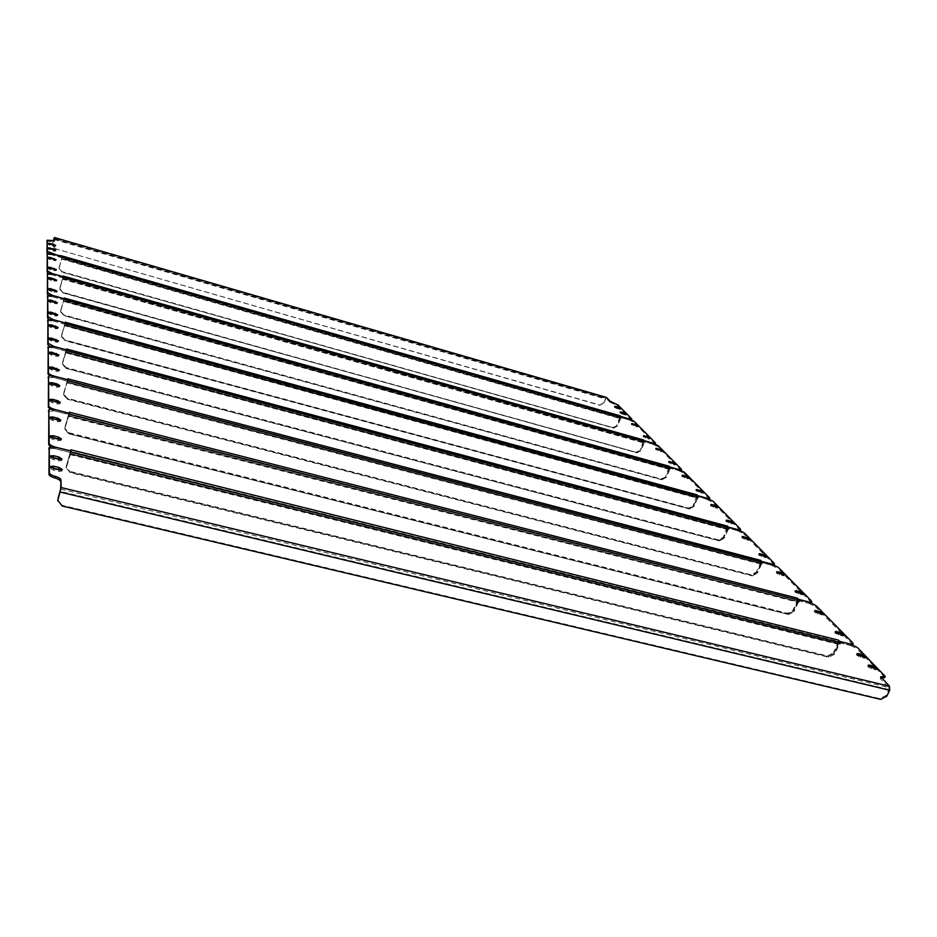 <?xml version="1.0" encoding="UTF-8"?>
<svg xmlns="http://www.w3.org/2000/svg" width="937" height="937" viewBox="0 0 937 937"><rect width="100%" height="100%" fill="white"/><g stroke="black" fill="none" stroke-linecap="round" stroke-linejoin="round"><path stroke-width="0.7" stroke-dasharray="4.68 3.51" d="M839.4 642.208L839.294 642.841L840.454 642.466M71.048 452.243L70.989 451.072L70.533 452.477L70.486 451.318L837.83 641.33L839.072 642.618L849.929 645.3L850.468 644.152M864.148 656.954L865.214 658.207L860.072 657.317L856.395 654.881L858.034 654.916M60.858 459.552L61.561 460.582L58.562 460.84L52.999 459.481L49.93 457.467L51.102 456.975M875.568 668.538L876.599 669.791L871.422 668.913L867.662 666.418L869.278 666.43M61.198 470.116L61.865 471.135L58.82 471.428L53.163 470.058L50.048 467.996L51.195 467.481M838.978 642.103L833.965 653.534L839.294 642.841L840.419 643.988L70.591 453.731L70.544 452.688L66.433 465.865L70.943 449.83M851.358 644.375L850.784 645.581L839.165 642.7M850.784 645.581L856.84 648.755L857.414 647.549M884.657 675.155L884.048 676.397L856.84 648.755M884.048 676.397L884.645 677.662M881.061 677.638L880.183 677.978L880.78 679.255L881.389 678.013M60.682 489.137L888.873 687.535L880.78 679.255M48.853 448.776L54.182 448.518L54.639 447.019M70.533 452.559L54.182 448.518M888.873 687.535L888.979 689.527L886.097 695.406L880.019 698.639L62.147 505.301L57.766 500.616M70.591 453.731L66.258 467.996L70.369 472.728L828.812 657.282L834.598 654.202L839.189 644.539L840.419 643.988M70.369 472.728L70.334 472.107L828.179 656.603L70.334 472.107L66.234 467.376L66.433 465.865L66.234 467.376L70.334 472.107L66.211 466.767L70.486 451.318M834.598 654.202L833.965 653.534L828.179 656.603L833.965 653.534L833.321 652.855L827.535 655.923L70.31 471.487M707.271 498.332L706.826 499.351L698.288 496.516M65.332 323.745L64.946 324.296L52.788 320.899L53.14 319.681L52.788 320.841L64.934 324.167L64.911 323.417L696.695 495.907L706.767 499.292L707.189 498.308M64.934 324.167L65.285 322.996L64.946 324.214M56.361 327.61L57.743 328.688L55.353 328.688L50.938 327.493L48.501 326.053L50.258 325.912M56.876 341.056L58.141 342.11L55.681 342.134L51.148 340.916L48.654 339.428L50.293 339.229M731.539 522.6L733.202 523.912L728.646 522.998L725.73 521.23L727.862 521.487M715.927 506.835L717.73 508.17L713.244 507.268L710.422 505.558L712.67 505.863M53.667 346.432L53.304 347.65L66.117 351.082L66.082 350.262L727.065 527.191L727.99 528.152L737.571 530.717L738.028 529.686M53.304 347.65L49.134 345.952M47.635 320.77L52.788 320.899M697.503 496.212L697.128 497.828L697.69 496.926L64.969 324.952L64.946 324.296L64.583 325.397L65.274 322.211M706.826 499.351L712.542 502.232L712.998 501.213M740.195 528.784L739.726 529.838L712.542 502.232M739.726 529.838L740.136 530.705L737.571 530.717M727.065 527.191L723.317 537.252L718.328 539.888L65.953 367.515L62.498 363.392L66.457 348.986M66.48 349.864L66.117 351.082M727.932 527.59L723.786 537.756L718.796 540.391L65.965 367.948L62.51 363.825L65.953 367.515M62.674 362.104L66.082 350.262M718.328 539.888L718.796 540.391L723.786 537.756L723.317 537.252M64.969 324.952L64.594 325.783L697.561 498.285L698.44 497.711M697.561 498.285L694.024 506.472L688.812 508.522L64.805 340.272L61.526 336.324L64.583 325.397L697.128 497.828L693.591 506.015L688.379 508.065L64.794 339.885L61.514 335.938L64.911 323.417M61.678 334.696L64.594 325.783M61.701 335.481L61.537 336.723L64.794 339.885M688.379 508.065L689.245 508.978L64.817 340.67M689.245 508.978L694.024 506.472M771.947 564.156L771.444 565.257L762.179 562.376M67.862 380.691L67.429 381.207L53.889 377.576L54.287 376.229L53.889 377.506L67.417 381.043L67.382 380.129L760.387 561.532L761.406 562.575L771.374 565.187L771.854 564.133M58.457 386.009L59.441 387.028L56.77 387.145L51.851 385.857L49.134 384.182L50.528 383.854M59.019 402.758L59.921 403.788L57.18 403.929L52.109 402.629L49.321 400.872L50.645 400.497M801.65 593.566L802.915 594.831L798.043 593.929L794.74 591.821L796.532 591.938M782.852 574.522L784.199 575.786L779.408 574.885L776.211 572.87L778.073 573.011M54.943 409.61L54.545 410.956L68.881 414.622L68.834 413.592L797.129 599.387L798.254 600.547L808.643 603.194L809.158 602.093M54.545 410.956L50.118 409.2M48.185 377.623L53.889 377.576M761.336 562.024L760.938 563.723L761.582 562.762L762.495 563.699L67.464 382.027L67.429 381.207L67.019 382.413L67.78 378.794M771.444 565.257L777.851 568.548L778.354 567.447M811.266 600.781L810.728 601.941L777.851 568.548M810.728 601.941L811.278 603.1L808.643 603.194M797.129 599.387L797.176 601.144L792.901 610.385L787.408 613.29L68.682 432.683L64.829 428.186L69.268 412.186M69.291 413.276L68.881 414.622M798.172 600.008L793.475 610.994L787.982 613.899L68.706 433.234L64.84 428.724L68.682 432.683M65.016 426.745L68.834 413.592M787.408 613.29L787.982 613.899L793.475 610.994L792.901 610.385M67.464 382.027L67.042 382.893L761.465 564.273L762.495 563.699M761.465 564.273L757.459 573.139L756.944 572.589L751.708 575.353L67.265 398.752L63.611 394.442L67.019 382.413L760.938 563.723L756.944 572.589L756.417 572.038L751.193 574.803L67.241 398.26L63.599 393.962L67.382 380.129M63.775 392.591L67.042 382.893M63.81 393.563L63.634 394.934L67.277 399.244L67.241 398.26M751.193 574.803L752.224 575.904L67.277 399.244M752.224 575.904L757.459 573.139M738.11 529.71L737.642 530.775L728.752 527.918M66.539 350.684L66.117 351.223L53.304 347.709L53.69 346.432M66.504 349.864L66.117 351.141M57.391 355.228L58.551 356.271L56.021 356.318L51.371 355.088L48.806 353.53L50.352 353.284M57.918 370.185L58.972 371.228L56.384 371.298L51.605 370.045L48.97 368.428L50.434 368.136M764.943 556.391L766.384 557.667L761.676 556.754L758.583 554.833L760.504 555.009M747.855 539.103L749.401 540.391L744.763 539.478L741.776 537.639L743.791 537.85M53.889 377.506L49.591 375.772M47.892 347.662L53.304 347.709M66.152 351.961L66.117 351.223L65.731 352.382L727.545 529.241L728.143 528.316L728.974 529.171L66.129 351.89L65.754 352.804L728.026 529.745L728.974 529.171M737.642 530.775L743.685 533.856L744.154 532.79M774.009 563.032L773.505 564.144L743.685 533.856M773.505 564.144L773.974 565.14L771.374 565.187M760.387 561.532L760.411 563.184L756.417 572.038M63.599 393.962L67.019 382.413L760.938 563.723L756.944 572.589L751.708 575.353L67.265 398.752L63.634 394.934M728.026 529.745L724.266 538.248L723.786 537.756L727.545 529.241L65.731 352.382L62.697 362.97L65.754 352.804M65.988 368.393L719.276 540.883L65.988 368.393L62.533 364.27L62.697 362.97M719.276 540.883L724.266 538.248M679.056 469.613L678.634 470.597L670.412 467.797M64.255 299.407L63.88 299.969L52.308 296.689L52.659 295.518L52.308 296.642L63.88 299.852L63.857 299.184L669.686 468.078L678.575 470.538L678.985 469.589M64.231 298.739L63.88 299.899M55.224 302.639L57.028 303.822L50.551 302.616L48.232 301.281L50.387 301.281M55.833 314.82L57.38 315.945L55.037 315.921L50.739 314.738L48.373 313.356L50.27 313.274M700.958 491.749L702.926 493.131L698.51 492.218L695.769 490.578L698.194 490.941M686.516 477.284L688.765 478.725L684.42 477.811L681.761 476.242L684.432 476.687M52.788 320.841L48.724 319.177M47.412 296.49L52.308 296.689M669.65 467.504L669.299 469.086L669.826 468.207L63.88 299.969L63.54 301.035L64.196 298.025M678.634 470.597L684.057 473.314L684.478 472.318M709.379 497.547L708.934 498.566L684.057 473.314M708.934 498.566L709.297 499.327L706.767 499.292M696.695 495.907L693.157 505.558M61.514 335.938L64.583 325.397L697.128 497.828L693.591 506.015L688.812 508.522L64.805 340.272L61.537 336.723M670.388 468.851L63.892 300.519L63.552 301.386L669.697 469.496L670.517 468.922M669.697 469.496L666.348 477.378L661.37 479.369L63.751 315.277L60.636 311.482L63.54 301.035L669.299 469.086L665.949 476.968L660.983 478.948L63.739 314.914L60.624 311.131L63.857 299.184M60.776 309.948L63.552 301.386M60.8 310.651L60.647 311.834L63.739 314.914M660.983 478.948L661.768 479.791L63.775 315.628M661.768 479.791L666.348 477.378M653.136 443.236L652.738 444.185L644.234 441.842L644.808 441.421M52.203 273.604L51.886 274.682L644.387 441.233M63.271 277.329L62.92 277.891L51.886 274.717L52.214 273.604M50.2 280.081L47.998 278.828L50.176 278.898L56.372 281.276L50.2 280.081L50.528 278.957M50.364 291.079L48.115 289.791L50.352 289.849L56.688 292.274L50.364 291.079L50.703 289.931M672.614 463.417L675.202 464.928L674.066 464.893L668.339 462.503L672.614 463.393M659.671 450.24L662.201 451.704L661.065 451.657L655.455 449.327L659.683 450.205M52.308 296.642L48.373 295.014M47.201 274.471L51.886 274.717M644.082 441.14L643.731 442.697L644.234 441.842L62.92 277.891L62.592 278.921L63.224 276.075M652.738 444.185L657.903 446.75L658.301 445.789M681.176 468.968L680.754 469.952L657.903 446.75M680.754 469.952L681.07 470.608L678.575 470.538M64.208 298.739L63.88 299.852M668.913 467.282L665.551 476.546M60.624 311.131L63.54 301.035L669.299 469.086L665.949 476.968L661.37 479.369L63.751 315.277L60.647 311.834M62.943 278.441L62.603 279.238L644.106 443.072L644.867 442.498M644.106 443.072L640.931 450.674L636.176 452.594L62.802 292.578L59.827 288.924L62.592 278.921L643.731 442.697L640.557 450.287L635.813 452.208L62.791 292.25L59.816 288.608L62.896 277.176M59.956 287.472L62.603 279.238M59.98 288.116L59.839 289.252L62.791 292.25M635.813 452.208L62.814 292.894M636.539 452.981L640.931 450.674M629.242 418.921L628.868 419.846L620.645 417.539L621.219 417.117M62.381 257.206L62.041 257.769L51.488 254.7L51.804 253.634M51.031 253.423L50.739 254.442L62.041 257.675L62.346 256.644L62.041 257.71M49.884 259.561L47.775 258.389L49.86 258.495L55.775 260.755L49.884 259.561L50.188 258.483M50.036 269.587L47.881 268.38L50.012 268.462L56.068 270.781L50.036 269.587L50.352 268.486M647.256 437.591L649.716 439.008L648.591 438.961L643.11 436.689L647.28 437.532M635.333 425.445L637.722 426.815L636.621 426.757L631.245 424.543L635.356 425.375M51.886 274.682L48.045 273.089M47.014 254.407L51.488 254.7M620.517 416.848L620.177 418.37L620.645 417.539L62.041 257.769L61.725 258.764L62.334 256.059M628.868 419.846L633.799 422.259L634.173 421.345M655.256 442.709L654.858 443.646L633.799 422.259M654.858 443.646L655.127 444.232L652.679 444.138L653.066 443.213M644.316 441.21L652.679 444.138M643.403 440.987L640.194 449.901M59.816 288.608L62.592 278.921L643.731 442.697L640.557 450.287L636.176 452.594L62.802 292.578L59.839 289.252M621.137 418.089L62.053 258.237L61.737 259.057L620.517 418.722L621.243 418.148M620.517 418.722L617.495 426.054L612.95 427.916L61.936 271.871L59.078 268.369L61.725 258.764L620.177 418.37L617.167 425.703L612.611 427.553L61.924 271.578L59.078 268.076L62.018 257.125L620.739 416.918M59.218 266.975L61.737 259.057M59.23 267.572L59.09 268.661L61.924 271.578M612.611 427.553L61.947 272.175M613.278 428.268L617.495 426.054M53.444 250.027L55.506 251.163L53.468 251.057L47.67 248.844L53.479 249.91M622.168 414.201L619.837 412.877L620.938 412.936L626.197 415.103L622.168 414.201L622.543 413.287M53.327 245.4L55.365 246.525L53.35 246.408L47.623 244.217L53.362 245.271M616.605 408.509L614.297 407.208L615.398 407.267L620.61 409.41L616.605 408.509L616.979 407.607M50.739 254.442L47.623 253.142M46.885 241.207L54.135 241.699L54.416 240.715M54.123 240.879L54.147 241.629M610.198 401.212L609.823 402.114L606.18 398.389L54.065 238.607L606.18 398.389M609.823 402.114L617.776 405.99L618.139 405.1M631.585 418.722L631.21 419.635L617.776 405.99M631.21 419.635L629.406 419.963L629.769 419.085M620.54 417.422L629.406 419.963M53.304 240.914L52.226 245.166L54.978 248.621L599.75 405.217L603.815 403.086L606.098 398.33M603.815 403.086L606.192 397.393M53.222 240.914L52.355 244.159M603.498 402.758L599.75 405.217M54.978 248.621L599.434 404.889M54.967 248.352L52.214 244.897L52.355 243.889M619.884 416.754L616.827 425.351M59.078 268.076L61.725 258.764L620.177 418.37L617.167 425.703L612.95 427.916L61.936 271.871L59.09 268.661M809.252 602.116L808.725 603.276L798.441 600.746L799.542 600.359M69.361 414.318L54.545 411.038L54.967 409.621M69.315 413.276L68.881 414.693M59.605 420.537L60.436 421.556L57.614 421.732L52.39 420.408L49.509 418.581L50.785 418.171M60.214 439.43L60.987 440.449L58.071 440.671L52.683 439.324L49.72 437.415L50.926 436.958M842.222 634.7L843.335 635.954L838.299 635.063L834.75 632.744L836.425 632.803M821.409 613.606L822.604 614.859L817.65 613.958L814.23 611.756L815.963 611.838M55.705 447.289L55.283 448.706L70.533 452.477M55.283 448.706L50.399 446.715M48.501 411.202L54.545 411.038M68.928 415.723L68.893 414.798L68.46 416.063L797.75 601.741L798.441 600.746L799.448 601.788L68.905 415.63L68.483 416.602L798.336 602.339L799.448 601.788M808.725 603.276L815.53 606.813L816.068 605.653M852.518 642.583L851.944 643.789L815.53 606.813M851.944 643.789L852.588 645.148L849.929 645.3M837.83 641.33L837.901 643.204L833.321 652.855M798.336 602.339L794.061 611.592L793.475 610.994L797.75 601.741L68.46 416.063L65.051 427.834L68.483 416.602M68.729 433.784L788.556 614.508L68.729 433.784L64.864 429.275L65.051 427.834M788.556 614.508L794.061 611.592M58.82 471.428L59.289 469.894M53.163 470.058L53.632 468.523M871.422 668.913L872.019 667.671M875.381 669.873L875.978 668.631M58.562 460.84L59.019 459.329M52.999 459.481L53.456 457.959M860.072 657.317L860.658 656.099M863.984 658.278L864.57 657.06M888.979 689.527L60.226 491.386M886.824 696.144L886.097 695.406M62.17 506.003L62.147 505.301M880.019 698.639L880.733 699.389M70.076 454.012L838.545 643.871L70.076 454.012M70.111 454.609L839.189 644.539M66.41 465.256L66.457 466.485M827.535 655.923L828.812 657.282M727.077 528.749L65.719 351.949M716.559 508.17L717.016 507.128M713.244 507.268L713.689 506.226M732.031 523.912L732.5 522.858M728.646 522.998L729.103 521.944M51.148 340.916L51.523 339.662M55.681 342.134L56.056 340.881M50.938 327.493L51.301 326.263M55.353 328.688L55.716 327.458M797.176 601.144L68.436 415.524M783.004 575.822L783.519 574.697M779.408 574.885L779.924 573.76M801.709 594.866L802.248 593.73M798.043 593.929L798.57 592.781M52.109 402.629L52.531 401.223M57.18 403.929L57.602 402.523M51.851 385.857L52.249 384.498M56.77 387.145L57.18 385.775M760.411 563.184L66.995 381.945M748.218 540.403L748.698 539.325M744.763 539.478L745.243 538.412M765.189 557.679L765.693 556.59M761.676 556.754L762.168 555.653M51.605 370.045L51.992 368.709M56.384 371.298L56.782 369.974M51.371 355.088L51.758 353.788M56.021 356.318L56.407 355.029M696.695 497.383L64.559 325.022M687.629 478.702L688.051 477.706M684.42 477.811L684.853 476.816M701.778 493.108L702.211 492.089M698.51 492.218L698.955 491.199M50.739 314.738L51.09 313.532M55.037 315.921L55.4 314.715M50.551 302.616L50.891 301.445M54.744 303.775L55.096 302.604M668.901 468.676L63.517 300.683M661.065 451.657L661.475 450.697M657.985 450.791L658.383 449.83M674.066 464.893L674.488 463.92M670.927 464.014L671.337 463.042M54.463 292.227L54.803 291.067M54.194 281.205L54.533 280.081M643.368 442.311L62.58 278.605M636.621 426.757L636.996 425.843M633.635 425.913L634.021 424.988M648.591 438.961L648.99 438.024M645.558 438.106L645.956 437.157M53.948 270.699L54.264 269.587M53.702 260.65L54.018 259.572M619.509 409.34L619.884 408.438M53.35 246.408L53.655 245.365M49.661 245.342L49.966 244.299M625.108 415.032L625.483 414.131M53.468 251.057L53.772 249.992M49.731 249.98L50.036 248.926M614.157 403.156L613.794 404.046M50.809 240.434L50.504 241.477M53.749 239.099L605.185 398.623M54.088 239.462L605.501 398.951M619.837 418.019L61.713 258.471M837.901 643.204L70.052 453.403M821.398 614.906L821.936 613.735M817.65 613.958L818.2 612.786M842.129 636.012L842.691 634.817M838.299 635.063L838.861 633.869M52.683 439.324L53.128 437.86M58.071 440.671L58.516 439.195M52.39 420.408L52.823 418.98M57.614 421.732L58.047 420.303M61.865 471.135L62.334 469.601M50.048 467.996L50.516 466.462M867.662 666.418L868.259 665.176M876.599 669.791L877.196 668.561M61.561 460.582L62.029 459.06M49.93 457.467L50.387 455.956M856.395 654.881L856.98 653.663M865.214 658.207L865.8 656.978M880.792 676.725L880.183 677.978M70.544 453.613L840.149 643.836M66.211 466.767L66.258 467.996M64.958 324.893L698.299 497.617M717.73 508.17L718.175 507.14M710.422 505.558L710.867 504.528M733.202 523.912L733.659 522.858M725.73 521.23L726.198 520.176M48.654 339.428L49.029 338.163M58.141 342.11L58.516 340.857M48.501 326.053L48.865 324.823M57.743 328.688L58.117 327.458M62.533 364.27L62.498 363.392M67.441 381.945L762.296 563.582M784.199 575.786L784.714 574.674M776.211 572.87L776.726 571.757M802.915 594.831L803.442 593.683M794.74 591.821L795.267 590.685M49.321 400.872L49.731 399.478M59.921 403.788L60.343 402.395M49.134 384.182L49.544 382.823M59.441 387.028L59.839 385.681M64.864 429.275L64.829 428.186M66.129 351.89L728.81 529.065M749.401 540.391L749.881 539.314M741.776 537.639L742.245 536.561M766.384 557.667L766.876 556.566M758.583 554.833L759.075 553.732M48.97 368.428L49.356 367.105M58.972 371.228L59.371 369.904M48.806 353.53L49.192 352.242M58.551 356.271L58.926 354.982M688.765 478.725L689.199 477.729M681.761 476.242L682.183 475.246M702.926 493.131L703.371 492.112M695.769 490.578L696.214 489.571M48.373 313.356L48.724 312.15M57.38 315.945L57.731 314.738M48.232 301.281L48.583 300.109M57.028 303.822L57.38 302.639M62.931 278.394L644.761 442.44M662.201 451.704L662.6 450.744M655.455 449.327L655.865 448.366M675.202 464.928L675.624 463.956M668.339 462.503L668.749 461.531M48.115 289.791L48.455 288.631M56.688 292.274L57.028 291.126M47.998 278.828L48.326 277.703M56.372 281.276L56.7 280.151M637.722 426.815L638.109 425.89M631.245 424.543L631.62 423.618M649.716 439.008L650.102 438.071M643.11 436.689L643.496 435.752M47.881 268.38L48.209 267.268M56.068 270.781L56.396 269.68M47.775 258.389L48.092 257.312M55.775 260.755L56.091 259.678M614.297 407.208L614.66 406.307M620.61 409.41L620.973 408.509M55.365 246.525L55.67 245.482M47.623 244.217L47.928 243.175M619.837 412.877L620.212 411.964M626.197 415.103L626.572 414.189M55.506 251.163L55.81 250.109M47.67 248.844L47.974 247.778M54.44 240.657L54.135 241.699M68.905 415.63L799.226 601.648M822.604 614.859L823.154 613.688M814.23 611.756L814.768 610.584M843.335 635.954L843.909 634.759M834.75 632.744L835.312 631.55M49.72 437.415L50.165 435.939M60.987 440.449L61.432 438.984M49.509 418.581L49.942 417.152M60.436 421.556L60.87 420.127"/><path stroke-width="1.41" d="M71.036 452.021L840.993 642.782L839.739 641.494L839.4 642.208M69.35 414.131L799.542 600.359L69.361 414.318L69.315 413.276L54.967 409.621C51.512 408.837 49.474 408.954 48.841 409.973L49.134 443.189C49.556 444.735 51.746 446.082 55.728 447.218L70.989 450.99L71.048 452.243L840.993 642.782M858.034 654.916L864.148 656.954M51.102 456.975L60.858 459.552M869.278 666.43L875.568 668.538M51.195 467.481L61.198 470.116M57.766 500.616L61.174 487.556L889.482 686.271L880.792 676.725L885.254 676.42L884.645 677.662L881.061 677.638M70.989 451.072L54.639 447.019L49.216 447.464L49.427 472.787C49.79 474.192 51.711 475.387 55.178 476.359C58.656 477.331 60.577 478.526 60.964 479.943L60.682 489.137L57.965 498.718M60.483 481.501C60.109 480.072 58.176 478.877 54.709 477.905C51.23 476.933 49.31 475.75 48.958 474.333L49.427 472.787M49.181 447.675L48.958 474.333M860.658 656.099L865.8 656.978L862.11 654.553L858.21 653.593L856.98 653.663L860.658 656.099M58.961 457.057L53.421 455.687L50.387 455.956L53.456 457.959L59.019 459.329L62.029 459.06L58.961 457.057L58.504 458.556M872.019 667.671L877.196 668.561L873.436 666.066L869.489 665.094L868.259 665.176L872.019 667.671M59.23 467.54L53.585 466.169L50.516 466.462L53.632 468.523L59.289 469.894L62.334 469.601L59.23 467.54L58.762 469.074M61.174 487.556L60.964 479.943M885.254 676.42L857.414 647.549L851.358 644.375L839.739 641.494M889.482 686.271L889.693 690.276L886.824 696.144L880.733 699.389L62.17 506.003L57.754 500.241M57.989 499.409L57.766 500.932M670.412 467.797L64.255 299.407L64.231 298.739L52.659 295.518L47.705 295.413L47.904 316.683L53.14 319.622L65.297 322.949L65.332 323.745L698.885 496.68M50.258 325.912L56.361 327.61M50.293 339.229L56.876 341.056M727.862 521.487L731.539 522.6M712.67 505.863L715.927 506.835M49.134 345.952L47.787 344.488L48.162 343.223L53.69 346.374L66.48 349.864M697.76 496.282L697.14 494.888L65.274 322.211L65.297 322.949L53.14 319.681L47.951 319.658L47.787 344.488M51.301 326.263L58.117 327.458L51.277 324.823L48.865 324.823L51.301 326.263M51.523 339.662L58.516 340.857L51.5 338.152L49.029 338.163L51.523 339.662M730.755 521.089L726.198 520.176L732.5 522.858L733.659 522.858L730.755 521.089L730.298 522.143M715.353 505.441L710.867 504.528L717.016 507.128L718.175 507.14L715.353 505.441L714.908 506.472M47.928 319.775L48.162 343.223M728.201 527.66L727.534 526.125L66.457 348.986L66.492 349.806M728.459 527.086L738.04 529.651L740.605 529.639L740.195 528.784L712.998 501.213L707.271 498.332L698.042 495.814M727.534 526.125L727.932 527.59M762.179 562.376L762.999 562.587L761.98 561.544L761.711 562.13M728.752 527.918L66.539 350.684L66.504 349.864L53.69 346.432L48.209 346.514L48.455 372.762C48.818 373.992 50.762 375.128 54.287 376.17L67.827 379.708L67.862 380.691L762.999 562.587M50.528 383.854L58.457 386.009M50.645 400.497L59.019 402.758M796.532 591.938L801.65 593.566M778.073 573.011L782.852 574.522M50.118 409.2L48.349 407.267L48.771 405.862C49.157 407.232 51.219 408.462 54.967 409.551L69.291 413.276M67.827 379.778L54.287 376.229C51.02 375.456 49.087 375.526 48.513 376.428L48.349 407.267M52.249 384.498L59.839 385.681L57.134 383.994L52.226 382.718L49.544 382.823L52.249 384.498M52.531 401.223L60.343 402.395L57.555 400.638L52.495 399.338L49.731 399.478L52.531 401.223M800.139 591.587L795.267 590.685L798.57 592.781L802.248 593.73L803.442 593.683L800.139 591.587L799.612 592.723M781.517 572.659L776.726 571.757L783.519 574.697L784.714 574.674L781.517 572.659L781.001 573.784M48.49 376.592L48.771 405.862M798.465 600.078L797.656 598.228L69.268 412.186L69.315 413.205M798.781 599.387L809.181 602.034L811.817 601.952L811.266 600.781L778.354 567.447L771.947 564.156L761.98 561.544M797.656 598.228L798.172 600.008M729.454 528.093L728.517 527.144L728.283 527.683M50.352 353.284L57.391 355.228M50.434 368.136L57.918 370.185M760.504 555.009L764.943 556.391M743.791 537.85L747.855 539.103M49.591 375.772L48.045 374.097L48.455 372.762M48.197 346.655L48.045 374.097M51.758 353.788L58.926 354.982L51.722 352.195L49.192 352.242L51.758 353.788M51.992 368.709L59.371 369.904L51.968 367.035L49.356 367.105L51.992 368.709M763.784 554.645L759.075 553.732L765.693 556.59L766.876 556.566L763.784 554.645L763.292 555.746M746.883 537.475L742.245 536.561L748.698 539.325L749.881 539.314L746.883 537.475L746.402 538.552M761.617 562.106L760.891 560.42L67.78 378.794L67.827 379.708M761.91 561.474L771.877 564.086L774.477 564.039L774.009 563.032L744.154 532.79L738.11 529.71L728.517 527.144M760.891 560.42L761.336 562.024M670.939 467.938L669.967 467.586M50.387 301.281L55.224 302.639M50.27 313.274L55.833 314.82M698.194 490.941L700.958 491.749M684.432 476.687L686.516 477.284M48.724 319.177L47.541 317.901L47.904 316.683M47.693 295.518L47.541 317.901M50.891 301.445L57.38 302.639L50.879 300.145L48.583 300.109L50.891 301.445M51.09 313.532L57.731 314.738L51.066 312.173L48.724 312.15L51.09 313.532M700.63 490.484L696.214 489.571L702.211 492.089L703.371 492.112L700.63 490.484L700.185 491.492M686.528 476.16L682.183 475.246L688.051 477.706L689.199 477.729L686.528 476.16L686.107 477.156M697.983 495.755L707.212 498.273L709.742 498.308L709.379 497.547L684.478 472.318L679.056 469.613L670.166 467.141M697.14 494.888L697.503 496.212M620.739 416.918L620.259 415.829L62.334 256.059L47.295 253.4L47.459 270.98L52.214 273.569L63.247 276.684L63.271 277.329L645.265 441.55M48.373 295.014L47.33 293.89L47.67 292.719L52.659 295.471L64.208 298.739M644.316 441.21L643.789 440.039L63.224 276.075L63.247 276.684L52.214 273.604L47.494 273.428L47.33 293.89M50.528 278.957L56.7 280.151L50.504 277.774L48.326 277.703L50.528 278.957M50.703 289.931L57.028 291.126L50.692 288.69L48.455 288.631L50.703 289.931M673.024 462.433L668.749 461.531L674.488 463.92L675.624 463.956L673.024 462.433L672.614 463.393M660.081 449.28L655.865 448.366L661.475 450.697L662.6 450.744L660.081 449.28L659.683 450.205M47.482 273.522L47.67 292.719M669.896 467.575L669.334 466.286L64.196 298.025L64.22 298.692M670.107 467.083L678.997 469.554L681.48 469.624L681.176 468.968L658.301 445.789L653.136 443.236L644.551 440.812M669.334 466.286L669.65 467.504M54.416 240.715L47.166 240.212L47.26 251.339L62.381 257.206L621.618 417.234M48.045 273.089L47.131 272.093L47.459 270.98M47.283 253.482L47.131 272.093M50.188 258.483L56.091 259.678L50.176 257.406L48.092 257.312L50.188 258.483M50.352 268.486L56.396 269.68L50.34 267.361L48.209 267.268L50.352 268.486M647.654 436.654L643.496 435.752L648.99 438.024L650.102 438.071L647.654 436.654L647.28 437.532M635.708 424.531L631.62 423.618L636.996 425.843L638.109 425.89L635.708 424.531L635.356 425.375M644.504 440.765L653.089 443.189L655.525 443.283L655.256 442.709L634.173 421.345L629.242 418.921L620.962 416.555M643.789 440.039L644.082 441.14M620.259 415.829L620.517 416.848M47.623 253.142L47.26 251.339M47.155 240.27L46.955 252.416M53.304 240.914L54.053 238.572L54.123 240.879M53.749 248.961L47.974 247.778L53.772 249.992L55.81 250.109L53.749 248.961L53.479 249.91M622.543 413.287L626.572 414.189L621.313 412.022L620.212 411.964L622.543 413.287M53.632 244.358L47.928 243.175L53.655 245.365L55.67 245.482L53.632 244.358L53.362 245.271M616.979 407.607L620.973 408.509L615.761 406.365L614.66 406.307L616.979 407.607M620.915 416.508L629.793 419.05L631.585 418.722L618.139 405.1L610.198 401.212L606.544 397.499L54.346 237.506L53.222 240.914M54.451 240.598L54.369 237.576M799.987 600.629L798.863 599.469L798.57 600.113M50.785 418.171L59.605 420.537M50.926 436.958L60.214 439.43M836.425 632.803L842.222 634.7M815.963 611.838L821.409 613.606M50.399 446.715L48.689 444.688L49.134 443.189M48.818 410.172L48.689 444.688M52.823 418.98L60.87 420.127L57.989 418.289L52.788 416.977L49.942 417.152L52.823 418.98M53.128 437.86L58.516 439.195L61.432 438.984L58.457 437.064L53.093 435.717L50.165 435.939L53.128 437.86M840.36 632.452L835.312 631.55L838.861 633.869L842.691 634.817L843.909 634.759L840.36 632.452L839.786 633.635M819.723 611.486L814.768 610.584L818.2 612.786L821.936 613.735L823.154 613.688L819.723 611.486L819.184 612.657M839.283 642.173L839.646 641.4L838.404 640.123L70.943 449.83L70.989 450.99M839.646 641.4L850.503 644.094L853.162 643.953L852.518 642.583L816.068 605.653L809.252 602.116L798.863 599.469M838.404 640.123L838.978 642.103M53.128 467.704L53.585 466.169M868.962 666.195L869.489 665.094M872.839 667.296L873.436 666.066M52.964 457.197L53.421 455.687M857.695 654.67L858.21 653.593M861.525 655.771L862.11 654.553M55.178 476.359L54.709 477.905M883.029 676.573L882.42 677.826M889.693 690.276L60.237 492.066M711.675 505.371L712.038 504.539M727.007 521.031L727.381 520.187M51.125 339.405L51.5 338.152M55.646 340.623L56.021 339.37M50.914 326.053L51.277 324.823M55.318 327.259L55.681 326.029M777.499 572.671L777.921 571.722M796.028 591.622L796.473 590.638M52.074 400.731L52.495 399.338M57.134 402.032L57.555 400.638M51.816 384.076L52.226 382.718M56.724 385.353L57.134 383.994M743.041 537.44L743.439 536.561M759.86 554.634L760.27 553.72M51.57 368.358L51.968 367.035M56.349 369.611L56.735 368.288M51.348 353.483L51.722 352.195M55.986 354.725L56.372 353.436M683.003 476.043L683.331 475.27M697.023 490.379L697.374 489.582M50.715 313.38L51.066 312.173M55.014 314.551L55.365 313.356M50.528 301.327L50.879 300.145M54.709 302.475L55.06 301.304M656.696 449.139L656.989 448.413M669.568 462.304L669.885 461.566M50.352 289.826L50.692 288.69M54.44 290.974L54.779 289.838M50.2 278.851L50.504 277.774M54.182 279.976L54.498 278.898M632.452 424.356L632.733 423.676M644.328 436.49L644.621 435.799M50.036 268.392L50.34 267.361M53.936 269.493L54.241 268.462M49.895 258.389L50.176 257.406M53.702 259.479L53.995 258.495M615.504 407.009L615.761 406.365M618.338 407.993L618.666 407.208M49.673 244.206L49.942 243.292M621.044 412.678L621.313 412.022M623.901 413.674L624.241 412.866M49.743 248.832L50.024 247.895M815.518 611.545L815.986 610.537M836.038 632.534L836.53 631.491M52.648 437.192L53.093 435.717M58.012 438.528L58.457 437.064M52.355 418.406L52.788 416.977M57.555 419.717L57.989 418.289M48.759 448.964L49.216 447.464M65.332 323.628L698.604 496.505M47.588 320.876L47.951 319.658M740.253 530.459L740.605 529.639M67.862 380.539L762.613 562.364M48.103 377.775L48.513 376.428M811.395 602.842L811.817 601.952M66.527 350.555L729.127 527.906M47.834 347.791L48.209 346.514M774.091 564.882L774.477 564.039M64.255 299.313L670.693 467.786M47.365 296.584L47.705 295.413M709.403 499.081L709.742 498.308M63.271 277.247L645.054 441.421M47.166 274.553L47.494 273.428M681.176 470.362L681.48 469.624M62.381 257.136L621.43 417.117M46.979 254.477L47.295 253.4M655.232 443.986L655.525 443.283M631.538 419.764L631.796 419.155M47.166 240.212L46.862 241.254M54.346 237.506L606.38 397.393M48.419 411.39L48.841 409.973M852.752 644.808L853.162 643.953"/></g></svg>
